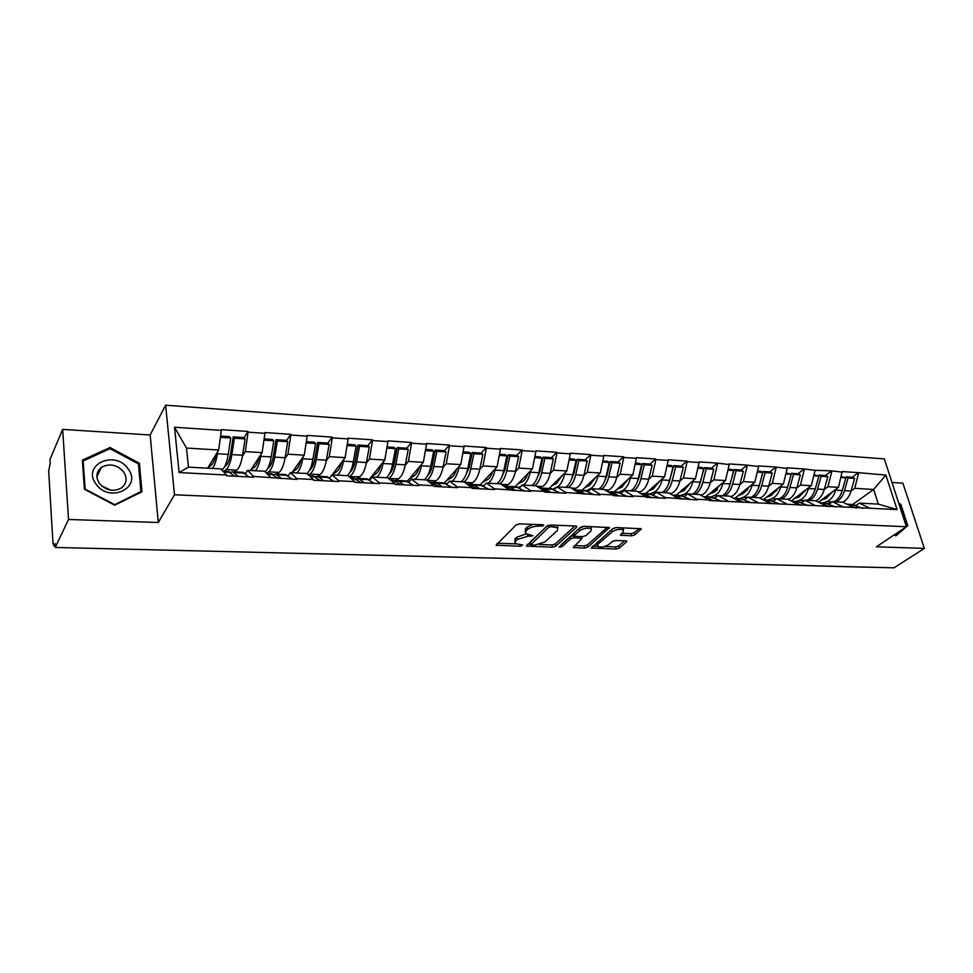<?xml version="1.0" encoding="UTF-8"?>
<svg xmlns="http://www.w3.org/2000/svg" width="973" height="973" viewBox="0 0 973 973"><rect width="100%" height="100%" fill="white"/><g stroke="black" fill="none" stroke-linecap="round" stroke-linejoin="round"><path stroke-width="1.46" d="M543.725 525.59L543.007 524.763L519.509 523.863L516.14 524.897L496.096 545.221L520.385 546.23L522.744 544.989L515.191 543.639L515.556 541.085L517.222 539.48L527.767 536.293L533.058 535.685L525.59 533.727L525.967 531.076L527.67 529.434C530.321 527.33 533.885 526.247 538.373 526.186L543.725 525.59M631.611 535.843L634.846 534.87L641.28 528.753L616.177 527.548L612.893 528.534L591.304 548.054L616.079 549.027L619.254 548.091L626.539 541.912L626.734 541.11L625.736 540.83L615.568 540.501L612.358 541.462L608.77 544.552C604.549 547.069 600.767 547.677 597.446 546.34L597.921 544.211L612.053 531.903C616.323 529.312 620.154 528.692 623.523 530.054L623 532.304L620.397 535.199L631.611 535.843L631.088 533.63L634.311 532.657L639.285 528.436M158.295 522.501L150.146 434.992L62.649 429.385L68.524 519.473L158.295 522.501L174.495 494.771L906.41 526.746L876.369 546.79L924.35 548.407L894.029 567.818L55.279 547.446L55.035 543.506L54.111 545.476L55.157 545.5M68.524 519.473L55.279 547.446M576.636 527.171L576.794 526.32L575.688 526.004L550.268 525.043L546.923 526.052L526.357 546.121L552.518 547.167L555.741 546.206L576.636 527.171L576.393 526.113M583.666 526.308L609.463 527.548L587.911 547.154L584.712 548.115L573.267 547.519L582.061 538.361L573.985 537.826L570.725 538.811L561.993 546.704L558.964 547.167L580.346 527.317L583.666 526.308M174.495 494.771L165.629 405.182L884.311 458.891L906.41 526.746M852.19 477.269L858.417 472.659L842.168 471.552L838.483 487.351L818.488 502.141M858.417 472.659L885.868 475.079L897.057 509.56L709.232 500.536L709.062 499.879L696.972 499.258L697.142 499.915L665.483 497.629L665.654 498.298L646.06 497.288L645.89 496.619L633.143 495.962L633.301 496.644L613.172 495.61L613.014 494.929L599.903 494.26L600.061 494.941L565.739 492.496L565.885 493.189L544.6 492.095L544.454 491.401L530.601 490.684L530.747 491.389L494.442 488.823L494.588 489.528L472.051 488.373L471.917 487.668L457.237 486.901L457.371 487.619L434.165 486.439L434.043 485.709L418.925 484.931L419.047 485.661L395.147 484.432L395.026 483.703L379.458 482.9L379.579 483.642L354.95 482.377L354.829 481.635L338.774 480.808L338.896 481.55L313.501 480.248L313.391 479.494L296.838 478.643L296.947 479.409L253.576 476.417L253.673 477.184L226.648 475.797L226.563 475.019L179.105 472.574L174.52 427.232L221.382 430.382L218.67 450.013L207.687 468.183M244.041 437.753L247.981 431.428L221.297 429.628L221.382 430.382M247.981 431.428L248.079 432.182L264.948 433.313L262.126 452.627L250.438 470.47M286.573 440.477L290.72 434.311L264.851 432.571L264.948 433.313M290.72 434.311L290.818 435.053L307.188 436.159L304.257 455.169L291.924 472.696M327.828 443.141L332.17 437.12L307.079 435.418L307.188 436.159M332.17 437.12L332.279 437.85L348.152 438.908L345.123 457.626L332.182 474.848M367.879 445.719L372.391 439.832L348.042 438.191L348.152 438.908M372.391 439.832L372.513 440.55L387.923 441.584L384.797 460.022L369.144 479.616M406.75 448.237L411.433 442.472L387.801 440.866L387.923 441.584M411.433 442.472L411.567 443.177L426.527 444.187L423.316 462.333L407.383 481.221M444.515 450.681L449.356 445.026L426.393 443.481L426.527 444.187M449.356 445.026L449.49 445.731L464.012 446.704L460.74 464.595L444.406 482.961M464.729 477.342L469.217 467.381L472.246 452.481L481.209 453.065L486.196 447.519L463.878 446.011L464.012 446.704M486.196 447.519L486.33 448.212L500.45 449.161L497.094 466.785L480.261 484.846M516.858 455.388L521.99 449.94L500.317 448.468L500.45 449.161M521.99 449.94L522.136 450.621L535.868 451.545L532.45 468.913L515.118 486.682M551.533 457.651L556.811 452.287L535.722 450.864L535.868 451.545M556.811 452.287L556.957 452.956L570.312 453.856L566.821 470.981L549.052 488.482M585.272 459.852L590.672 454.573L570.166 453.187L570.312 453.856M590.672 454.573L590.83 455.242L603.819 456.106L600.28 473L582.073 490.222M618.098 461.993L623.62 456.799L603.661 455.449L603.819 456.106M623.62 456.799L623.79 457.456L636.427 458.307L632.839 474.958L614.243 491.924M650.061 464.085L655.705 458.964L636.269 457.651L636.427 458.307M655.705 458.964L655.863 459.609L668.183 460.436L664.535 476.867L645.573 493.579M681.197 466.103L686.938 461.068L668.013 459.791L668.183 460.436M686.938 461.068L687.108 461.713L699.101 462.516L695.415 478.728L676.101 495.184M711.531 468.086L717.369 463.124L698.93 461.883L699.101 462.516M717.369 463.124L729.227 464.547L725.493 480.54L705.863 496.753M741.085 470.02L747.021 465.13L729.057 463.914L729.227 464.547M747.021 465.13L758.587 466.517L754.817 482.304L734.895 498.285M769.911 471.893L775.919 467.089L758.405 465.897L758.587 466.517M775.919 467.089L787.206 468.451L783.399 484.031L763.221 499.769M798.018 473.729L804.112 468.986L787.035 467.831L787.206 468.451M804.112 468.986L815.119 470.324L811.275 485.709L791.146 500.998M825.432 475.517L831.599 470.847L815.119 470.324M831.599 470.847L842.35 472.16M829.215 504.063L832.487 501.667L843.068 502.238L853.285 507.31M838.483 487.351L827.926 486.719L824.265 489.443M832.487 501.667L842.654 506.763M831.781 471.443L827.926 486.719M801.703 502.627L804.951 500.195L815.8 500.767L825.882 505.899M811.275 485.709L800.463 485.053L796.826 487.85M804.951 500.195L814.985 505.34M804.294 469.594L800.463 485.053M773.511 501.156L776.709 498.675L787.838 499.271L797.787 504.452M783.399 484.031L772.307 483.362L768.694 486.208L772.209 473.073L770.178 471.917L763.136 471.455L765.155 472.61L772.209 473.073M776.709 498.675L786.61 503.88M776.101 467.697L772.307 483.362M744.588 499.636L747.763 497.13L759.171 497.738L770.482 503.673M754.817 482.304L743.433 481.623L739.845 484.53M747.763 497.13L757.505 502.372M747.191 465.751L743.433 481.623M714.924 498.091L718.05 495.537L729.762 496.157L739.407 501.448M725.493 480.54L713.817 479.835L710.266 482.815L713.72 469.278L711.75 468.098L704.33 467.624L706.289 468.791L713.72 469.278M718.05 495.537L727.634 500.84M717.539 463.756L713.817 479.835M684.481 496.498L687.57 493.895L699.587 494.539L709.062 499.879M695.415 478.728L683.435 478.011L679.908 481.051M687.57 493.895L696.972 499.258M687.108 461.713L683.435 478.011M653.236 494.868L656.276 492.229L668.609 492.885L677.901 498.273M664.535 476.867L652.238 476.125L648.748 479.251M656.276 492.229L665.483 497.629M655.863 459.609L652.238 476.125M621.151 493.202L624.131 490.501L636.804 491.183L645.89 496.619M632.839 474.958L620.202 474.204L616.748 477.39M624.131 490.501L633.143 495.962M623.79 457.456L620.202 474.204M588.179 491.474L591.11 488.726L604.124 489.431L613.014 494.929M600.28 473L587.303 472.221L583.897 475.493M591.11 488.726L599.903 494.26M590.83 455.242L587.303 472.221M554.306 489.711L557.176 486.914L570.555 487.631L579.215 493.189M566.821 470.981L553.491 470.178L550.122 473.547M557.176 486.914L565.739 492.496M556.957 452.956L553.491 470.178M519.485 487.899L522.282 485.041L536.038 485.782L544.454 491.401M532.45 468.913L518.743 468.086L515.422 471.552M522.282 485.041L530.601 490.684M522.136 450.621L518.743 468.086M483.666 486.038L486.403 483.119L500.548 483.873L508.709 489.553M497.094 466.785L482.997 465.933L479.725 469.509M486.403 483.119L494.442 488.823M486.33 448.212L482.997 465.933M446.814 484.116L449.477 481.136L464.036 481.915L471.917 487.668M460.74 464.595L446.23 463.72L443.019 467.405M449.477 481.136L457.237 486.901M449.49 445.731L446.23 463.72M408.891 482.146L411.47 479.105L426.466 479.908L434.043 485.709M423.316 462.333L408.392 461.433L405.23 465.252M411.47 479.105L418.925 484.931M411.567 443.177L408.392 461.433M369.837 480.127L372.331 477.001L387.765 477.828L395.026 483.703M384.797 460.022L369.424 459.086L366.334 463.051M372.331 477.001L379.458 482.9M372.513 440.55L369.424 459.086M329.604 478.035L332.012 474.848L347.92 475.7L354.829 481.635M345.123 457.626L329.288 456.678L326.271 460.801M332.012 474.848L338.774 480.808M332.279 437.85L329.288 456.678M288.142 475.894L290.441 472.623L306.848 473.498L313.391 479.494M304.257 455.169L287.935 454.184L284.98 458.49M290.441 472.623L296.838 478.643M290.818 435.053L287.935 454.184M245.391 473.693L247.592 470.324L264.51 471.224L270.652 477.293M262.126 452.627L245.293 451.618L242.423 456.13M247.592 470.324L253.576 476.417M248.079 432.182L245.293 451.618M62.649 429.385L49.964 459.572L50.182 463.318L48.674 471.151L53.004 543.396L54.111 545.476M218.67 450.013L186.475 448.067L188.47 467.149L220.835 468.889L226.563 475.019M188.47 467.149L179.105 472.574M174.52 427.232L186.475 448.067M924.35 548.407L902.895 483.18L891.998 482.474M150.146 434.992L165.629 405.182M856.045 505.461L859.354 503.102L878.327 504.123L873.645 489.468L854.72 488.324L851.034 491.012M852.652 504.501L873.645 489.468L885.868 475.079M859.354 503.102L869.643 508.149M878.327 504.123L897.057 509.56M858.612 473.255L854.72 488.324M267.83 468.341L271.832 462.394M311.238 466.176L314.072 462.236M352.421 465.872L354.792 462.795M392.155 466.201L394.187 463.707M430.625 466.894L432.389 464.839M467.928 467.806L469.485 466.079M504.184 468.84L505.534 467.405M539.419 469.971L540.587 468.779M573.681 471.163L574.678 470.19M607.018 472.416L607.857 471.625M639.468 473.693L640.149 473.073M714.377 492.022L717.502 489.443M742.022 494.223L747.775 489.614M769.084 496.266L776.88 490.185M795.513 498.212L805.109 490.939M821.346 500.086L832.572 491.779M110.034 447.531L82.352 460.18L84.408 489.273L114.632 505.169L141.961 491.827L139.431 463.27L110.034 447.531L109.329 448.979M894.272 534.846L895.89 535.831L907.785 525.688L900.852 504.403L898.711 503.102M533.095 524.386L527.196 527.135L527.67 529.434M525.238 532.049L525.493 528.765L527.196 527.135M525.979 534.007L516.748 537.193L517.222 539.48M514.863 541.997L515.094 538.799L516.748 537.193M497.361 543.287L515.435 543.834M539.492 544.552L552.032 544.929L555.267 543.968L574.934 525.979M527.682 544.199L530.504 544.284M551.022 526.661L548.687 527.366L530.613 544.831L534.518 545.135L544.941 541.997L557.334 530.504L557.784 527.816L551.022 526.661L550.669 525.055M530.553 544.479L530.236 542.01L547.653 525.578M557.432 527.548L556.994 525.298M607.541 527.22L587.412 544.941L587.911 547.154M574.678 545.61L584.214 545.902L587.412 544.941M581.659 536.585L582.061 538.361M574.411 535.612L570.227 536.561L561.506 544.466L561.993 546.704M590.842 531.185L591.292 528.935C587.801 527.512 583.897 528.132 579.604 530.784L574.69 535.223L574.532 536.05L575.615 536.354L582.62 536.597L585.892 535.612L590.842 531.185M591.073 527.962L590.672 526.575M583.824 526.32L579.093 528.521L579.604 530.784M574.423 535.576L574.179 532.973L579.093 528.521M621.832 533.301L631.088 533.63M623.279 529.032L622.988 527.816M616.055 527.548L612.139 529.203M596.972 542.46L597.179 545.172M604.622 546.522L615.568 546.85L618.743 545.902L624.751 540.793M592.739 546.157L597.398 546.303M138.543 464.948L139.431 463.27M900.171 504.878L900.852 504.403M906.374 526.636L907.785 525.688M224.739 466.517L226.04 465.471C228.096 463.622 229.64 459.548 230.674 453.223L233.179 436.889L234.371 438.227L245.099 438.92L243.882 437.582L233.179 436.889M207.894 467.843L211.713 464.68C213.44 463.148 214.826 459.791 215.872 454.634M221.844 469.971L222.562 469.387C225.079 467.149 226.964 462.151 228.229 454.391L230.735 437.984L220.421 437.327M234.578 471.881L236.792 470.154C239.358 467.928 241.28 462.953 242.569 455.23L245.099 438.92M223.997 471.321L226.174 469.582L236.792 470.154M212.26 468.427C214.547 465.909 216.261 461.02 217.417 453.746L217.757 451.521M220.603 436.062L229.543 436.646L230.735 437.984M228.254 471.54L234.529 476.211M242.605 472.306L249.039 476.952M230.37 472.379L232.571 471.771L238.215 476.393M234.371 438.227L231.866 454.598C230.589 462.357 228.691 467.344 226.174 469.582M267.782 468.378L268.56 467.806C270.749 465.994 272.379 461.98 273.462 455.765L276.064 439.687L277.354 441.012L287.753 441.681L286.451 440.355L276.064 439.687M250.73 470.032L254.671 467.04C256.483 465.556 257.942 462.321 259.037 457.334M265.07 471.783L265.215 471.674C267.891 469.473 269.886 464.559 271.212 456.921L273.814 440.781L263.951 440.137M276.66 474.094L279.02 472.404C281.732 470.227 283.775 465.337 285.113 457.736L287.753 441.681M266.663 473.352L268.718 471.856L279.02 472.404M255.267 470.737C257.699 468.268 259.511 463.452 260.728 456.301L261.056 454.257M264.133 438.908L272.549 439.455L273.814 440.781M271.297 473.815L278.023 478.436M285.211 474.556L292.082 479.154M273.389 474.508L275.554 474.046L281.586 478.619M277.354 441.012L274.739 457.128C273.401 464.753 271.394 469.667 268.718 471.856M309.511 470.275L309.815 470.068C312.126 468.293 313.841 464.352 314.96 458.234L317.672 442.399L319.022 443.712L329.117 444.369L327.743 443.056L317.672 442.399M292.289 472.173L296.327 469.327C298.237 467.891 299.757 464.753 300.912 459.913M317.502 476.259L319.983 474.605C322.854 472.464 324.994 467.648 326.381 460.168L329.117 444.369M308.538 475.043L309.986 474.07L319.983 474.605M296.984 472.963C299.55 470.543 301.472 465.812 302.725 458.769L312.892 459.378C311.603 466.505 309.621 471.248 306.969 473.608M312.892 459.378L315.605 443.493L306.154 442.873M302.725 458.769L303.041 456.884M306.337 441.657L314.243 442.168L315.605 443.493M313.038 476.016L320.178 480.589M326.539 476.734L333.812 481.294M315.106 476.612L318.84 477.001L323.632 480.771M319.022 443.712L316.31 459.572C314.936 467.089 312.82 471.917 309.986 474.07M332.632 474.252L336.767 471.552C338.75 470.154 340.343 467.113 341.535 462.406M357.2 478.327L359.767 476.721C362.771 474.629 364.997 469.898 366.432 462.528L369.266 446.96L367.806 445.67L358.028 445.026L359.463 446.327L369.266 446.96M349.161 476.77L359.767 476.721M337.461 475.14C340.161 472.756 342.168 468.11 343.469 461.178L353.345 461.761C352.031 468.658 350 473.304 347.276 475.663M353.345 461.761L356.142 446.108L347.081 445.525M343.469 461.178L343.785 459.414M347.276 444.333L354.719 444.807L356.142 446.108M353.54 478.157L361.068 482.693M366.651 478.85L374.301 483.362M355.595 478.667L359.378 479.142L364.413 482.863M359.463 446.327L356.665 461.956C355.23 469.351 353.029 474.094 350.049 476.211M349.988 472.185C352.348 470.373 354.099 466.517 355.242 460.618L358.028 445.026M371.795 476.296L376.028 473.705C378.083 472.355 379.738 469.387 380.978 464.802M395.488 480.492L398.383 478.789C401.521 476.734 403.831 472.075 405.315 464.814L408.234 449.49L406.714 448.2L397.215 447.58L398.723 448.869L408.234 449.49M388.592 478.497L398.383 478.789M376.77 477.244C379.592 474.909 381.684 470.336 383.021 463.501L392.606 464.072C391.255 470.871 389.151 475.432 386.293 477.755M392.606 464.072L395.488 448.662L386.816 448.103M383.021 463.501L383.326 461.859M387.011 446.923L393.992 447.373L395.488 448.662M392.861 480.236L400.742 484.724M405.595 480.905L413.586 485.381M394.88 480.674L398.711 481.197L404.002 484.895M398.723 448.869L395.829 464.255C394.357 471.54 392.058 476.211 388.957 478.29M389.309 474.009C391.584 472.051 393.262 468.354 394.333 462.941L397.215 447.58M409.852 478.29L414.17 475.797C416.298 474.483 418.001 471.589 419.278 467.125M432.79 482.535L435.916 480.796C439.176 478.777 441.56 474.192 443.092 467.04L446.084 451.946L444.503 450.669L435.272 450.061L436.841 451.338L446.084 451.946M414.948 479.288C417.879 477.001 420.044 472.489 421.431 465.763L430.747 466.31C429.348 473.012 427.159 477.5 424.204 479.786M430.747 466.31L433.703 451.144L425.383 450.596M421.431 465.763L421.735 464.218M425.59 449.441L432.146 449.867L433.703 451.144M431.051 482.243L439.261 486.695M443.408 482.9L451.727 487.339M433.046 482.632L436.913 483.204L442.423 486.865M436.841 451.338L433.873 466.493C432.377 473.559 430.054 478.132 426.879 480.236M427.548 475.724C429.701 473.669 431.294 470.154 432.316 465.191L435.272 450.061M128.083 468.84C115.252 449.344 81.379 464.79 95.999 484.007C109.39 503.856 142.788 487.497 128.083 468.84M123.62 471.881C116.967 464.608 109.56 463.112 101.387 467.393C96.205 471.783 95.524 477.111 99.355 483.362C105.984 490.611 113.355 492.143 121.467 487.947C126.782 483.532 127.499 478.169 123.62 471.881M110.886 490.185L101.727 485.977M114.425 504.525L85.162 489.127L83.155 460.959L109.961 448.687L138.458 463.926L140.903 491.596L114.206 504.938M82.498 462.382L83.155 460.959M140.355 492.606L140.903 491.596M902.093 529.628L895.391 535.332L894.418 534.749M899.064 504.209L900.207 504.902L906.933 525.517L906.204 526.125M446.838 480.236L451.229 477.84C453.418 476.551 455.169 473.729 456.495 469.363M469.4 484.323L472.392 482.742C475.761 480.759 478.23 476.247 479.798 469.205L482.851 454.318L481.209 453.065M452.044 481.282C455.084 479.032 457.322 474.593 458.745 467.964L467.794 468.5C466.359 475.104 464.109 479.519 461.044 481.757M467.794 468.5L470.835 453.54L462.856 453.029M458.745 467.964L459.037 466.493M463.063 451.886L469.205 452.275L470.835 453.54M468.147 484.201L476.673 488.616M480.163 484.846L488.787 489.237M470.117 484.554L474.021 485.162L479.738 488.774M472.246 452.481L473.875 453.746L470.835 468.67C469.4 475.274 467.137 479.701 464.048 481.927M473.875 453.746L482.851 454.318M482.79 482.134L487.254 479.811C489.504 478.558 491.304 475.797 492.666 471.54M483.228 485.758L484.566 485.077M504.853 486.147L507.857 484.639C511.336 482.693 513.878 478.242 515.471 471.309L518.597 456.641L516.906 455.388L508.186 454.829L509.876 456.069L518.597 456.641M488.105 483.216C491.256 481.003 493.554 476.624 495.014 470.105L503.807 470.616C502.336 477.123 500.025 481.477 496.85 483.678M503.807 470.616L506.909 455.887L499.271 455.388M495.014 470.105L495.306 468.706M499.477 454.257L505.23 454.634L506.909 455.887M504.209 486.111L513.026 490.477M515.885 486.731L524.8 491.085M506.142 486.427L510.095 487.059L516.006 490.635M509.876 456.069L506.763 470.786C505.291 477.293 502.968 481.635 499.794 483.836M500.925 478.862L505.084 469.509L508.186 454.829M517.758 483.982L522.294 481.732C524.605 480.516 526.454 477.816 527.84 473.644M518.597 487.376L521.285 486.062M539.31 487.959L542.362 486.488C545.938 484.566 548.541 480.188 550.171 473.352L553.357 458.891L551.618 457.651L543.141 457.103L544.868 458.344L553.357 458.891M523.182 485.089C526.417 482.912 528.777 478.607 530.273 472.173L538.823 472.683C537.327 479.093 534.943 483.386 531.684 485.551M538.823 472.683L541.997 458.149L534.663 457.675M530.273 472.173L530.553 470.847M534.882 456.568L540.258 456.921L541.997 458.149M540.246 488.008L548.358 492.289M550.621 488.555L559.803 492.873M541.183 488.239L545.16 488.896L551.253 492.435M544.868 458.344L541.693 472.854C540.197 479.251 537.814 483.532 534.554 485.697M536.147 480.285L539.979 471.589L543.141 457.103M551.788 485.782L556.386 483.605L562.053 475.688M552.956 488.993L556.982 487.096M573.389 489.443L575.943 488.276C579.604 486.391 582.268 482.085 583.934 475.335L587.181 461.08L585.381 459.864L577.135 459.317L578.923 460.545L587.181 461.08M557.298 486.914C560.63 484.785 563.051 480.54 564.571 474.192L572.89 474.69C571.358 481.003 568.925 485.235 565.581 487.364M572.89 474.69L576.113 460.363L569.083 459.913M564.571 474.192L564.851 472.927M569.302 458.806L574.338 459.134L576.113 460.363M573.875 489.76L582.718 494.053M584.42 490.343L593.846 494.625M575.262 490.015L579.263 490.684L585.527 494.187M578.923 460.545L575.688 474.848C574.155 481.161 571.71 485.381 568.366 487.509M570.458 481.611L573.912 473.596L577.135 459.317M584.919 487.534L589.565 485.43L595.342 477.67M586.354 490.611L589.869 489.018C593.566 487.157 596.254 482.863 597.933 476.162L598.213 474.946M606.556 490.927L608.624 490.027C612.37 488.178 615.094 483.922 616.785 477.269L620.081 463.209L618.244 462.005L610.217 461.482L612.041 462.686L620.081 463.209M597.933 476.162L606.033 476.636C604.488 482.876 601.995 487.035 598.565 489.127M606.033 476.636L609.317 462.516L602.567 462.078M602.798 460.995L607.493 461.299L609.317 462.516M607.578 491.572L616.14 495.756M617.308 492.083L626.965 496.315M608.429 491.754L612.455 492.435L618.877 495.902M612.041 462.686L608.757 476.794C607.201 483.022 604.707 487.181 601.278 489.273M603.88 482.839L606.933 475.554L610.217 461.482M617.162 489.249L621.869 487.205L627.755 479.592M618.792 492.216L622.185 490.745C625.967 488.908 628.716 484.688 630.419 478.071L630.699 476.916M638.847 492.399L640.453 491.73C644.272 489.906 647.045 485.722 648.772 479.154L652.117 465.289L650.244 464.085L642.423 463.586L644.296 464.778L652.117 465.289M630.419 478.071L638.3 478.534C636.731 484.688 634.189 488.787 630.686 490.854M638.3 478.534L641.645 464.608L635.162 464.194M635.393 463.124L639.772 463.403L641.645 464.608M640.465 493.372L648.663 497.422M649.332 493.773L659.207 497.969M640.708 493.433L644.758 494.126L651.326 497.568M644.296 464.778L640.952 478.692C639.37 484.834 636.829 488.933 633.326 490.988M636.451 483.958L639.091 477.463L642.423 463.586M648.577 490.927L653.333 488.933L659.317 481.465M650.317 493.822L653.661 492.435C657.529 490.623 660.314 486.464 662.054 479.932L662.321 478.813M670.288 493.858L671.455 493.384C675.359 491.596 678.181 487.461 679.92 480.99L683.326 467.308L681.392 466.128L673.778 465.629L675.7 466.821L683.326 467.308M662.054 479.932L669.728 480.394C668.123 486.451 665.544 490.501 661.981 492.533M669.728 480.394L673.109 466.651L666.894 466.249M667.125 465.191L671.2 465.459L673.109 466.651M672.659 495.233L680.322 499.052M680.516 495.415L690.599 499.575M672.355 495.05L676.223 495.78L682.924 499.185M675.7 466.821L672.307 480.54C670.713 486.597 668.123 490.647 664.547 492.666M668.196 484.955L673.778 465.629M679.19 492.557L683.983 490.611L690.064 483.277M680.918 495.439L684.335 494.077C688.264 492.289 691.11 488.191 692.861 481.757L693.129 480.674M700.913 495.293L701.667 495.002C705.644 493.238 708.502 489.164 710.278 482.778L702.859 482.34C701.229 488.324 698.602 492.302 694.965 494.296M692.861 481.757L700.341 482.194C698.723 488.178 696.096 492.168 692.46 494.162M700.341 482.194L703.771 468.633L697.799 468.244M698.03 467.21L701.825 467.454L703.771 468.633M704.902 497.531L711.166 500.633M710.898 497.021L721.163 501.144M703.297 496.631L713.695 500.754M702.859 482.34L706.289 468.791M699.161 485.819L704.33 467.624M709.025 494.15L713.854 492.253L720.032 485.053M710.752 497.008L714.218 495.671C718.22 493.919 721.102 489.869 722.878 483.52L723.146 482.474M730.759 496.704L731.124 496.571C735.15 494.843 738.069 490.818 739.857 484.518L743.336 471.2L741.341 470.032L734.104 469.558L736.099 470.725L743.336 471.2M722.878 483.52L730.176 483.946C728.534 489.857 725.87 493.785 722.173 495.756M730.176 483.946L733.642 470.567L727.913 470.202M728.145 469.168L731.66 469.4L733.642 470.567M737.364 500.329L741.207 502.165M740.514 498.59L750.949 502.664M733.484 498.2L743.676 502.299M736.099 470.725L732.62 484.092C730.978 489.991 728.315 493.919 724.617 495.889M729.373 486.512L734.104 469.558M738.118 495.695L742.983 493.858L749.246 486.78M739.833 498.553L743.36 497.227C747.422 495.5 750.353 491.511 752.141 485.247L752.409 484.238M752.141 485.247L759.256 485.661C757.59 491.487 754.89 495.379 751.144 497.312M759.256 485.661L762.759 472.452L757.249 472.1M757.493 471.09L760.74 471.297L762.759 472.452M759.852 498.103C763.939 496.388 766.894 492.435 768.694 486.22L761.64 485.807C759.986 491.62 757.274 495.5 753.528 497.434M769.375 500.11L779.981 504.16M762.941 499.745L772.878 503.795M761.64 485.807L765.155 472.61M758.867 486.986L763.136 471.455M766.493 497.215L771.394 495.415L777.719 488.458M773.304 501.059L773.912 500.84M768.208 500.049L771.771 498.748C775.895 497.057 778.862 493.116 780.674 486.926L780.942 485.953M780.674 486.926L787.607 487.327C785.929 493.092 783.192 496.911 779.397 498.821M787.607 487.327L791.146 474.289L785.868 473.948M786.111 472.951L791.146 474.289M797.836 504.586L799.015 505.133M787.68 487.084L791.438 473.304L798.31 473.754L800.365 474.897L796.814 487.874C795.063 493.81 792.192 497.677 788.215 499.465M797.532 501.594L808.283 505.607M791.694 501.277L801.363 505.255M791.438 473.304L793.481 474.447L789.942 487.473C788.264 493.214 785.527 497.045 781.72 498.942M793.481 474.447L800.365 474.897M794.175 498.699L799.113 496.935L805.51 490.1M801.156 502.372L802.822 501.788M795.878 501.509L799.502 500.231C803.674 498.565 806.678 494.673 808.502 488.555L808.77 487.619M808.502 488.555L815.265 488.957C813.574 494.637 810.813 498.419 806.958 500.292M815.265 488.957L818.84 476.089L813.769 475.761M814.012 474.775L818.84 476.089M825.968 506.167L826.843 506.556M818.78 476.052L819.035 475.104L825.749 475.542L827.828 476.673L824.253 489.492C822.55 495.184 819.753 498.954 815.861 500.803M824.995 503.041L835.88 507.018M819.789 502.798L829.13 506.678M819.035 475.104L821.115 476.235L817.539 489.091C815.848 494.771 813.075 498.541 809.22 500.414M821.115 476.235L827.828 476.673M821.188 500.146L826.15 498.419L832.608 491.693M828.315 503.673L831.003 502.749M822.89 502.932L826.551 501.667C830.772 500.037 833.812 496.194 835.661 490.161L835.916 489.249M835.661 490.161L842.253 490.55C840.55 496.157 837.753 499.891 833.861 501.74M842.253 490.55L845.853 477.84L840.988 477.524M841.231 476.551L845.853 477.84M845.719 477.767L845.975 476.855L852.53 477.281L854.635 478.412L851.022 491.061C849.32 496.656 846.51 500.365 842.594 502.214M851.789 504.464L862.808 508.405M847.288 504.33L856.228 508.064M845.975 476.855L848.079 477.986L844.479 490.684C842.776 496.291 839.967 500.013 836.075 501.861M848.079 477.986L854.635 478.412M538.02 524.569L538.373 526.186M525.493 528.765L525.967 531.076M530.431 534.822L530.747 536.391M527.402 534.554L527.767 536.293M515.094 538.799L515.556 541.085M520.069 544.71L520.385 546.23M496.935 543.7L497.3 545.549M541.037 524.69L541.377 526.296M555.267 543.968L555.741 546.206M552.032 544.929L552.518 547.167M527.159 544.698L527.512 546.437M548.249 525.347L548.687 527.366M530.236 542.01L530.711 544.272M553.819 525.177L554.16 526.782M609.025 527.342L609.28 528.4M584.214 545.902L584.712 548.115M573.997 546.218L574.35 547.811M580.638 536.524L580.978 538.057M573.486 535.576L573.985 537.826M570.227 536.561L570.725 538.811M574.179 532.973L574.69 535.223M621.054 533.97L621.406 535.478M611.543 529.726L612.053 531.903M597.434 542.058L597.921 544.211M626.296 540.903L626.539 541.912M618.743 545.902L619.254 548.091M615.568 546.85L616.079 549.027M592.01 546.802L592.35 548.334M640.806 528.534L641.061 529.604M634.311 532.657L634.846 534.87M221.236 469.327L222.562 469.387M217.417 453.746L228.229 454.391M223.754 472.014L230.346 472.355M233.994 472.55L244.746 473.109M231.866 454.598L242.569 455.23M260.728 456.301L271.212 456.921M267.636 474.313L273.535 474.629M277.074 474.812L287.497 475.359M274.739 457.128L285.113 457.736M310.18 476.551L315.41 476.831M318.84 477.001L328.959 477.536M316.31 459.572L326.381 460.168M351.435 478.716L356.045 478.959M359.378 479.142L369.193 479.653M356.665 461.956L366.432 462.528M391.462 480.82L395.476 481.039M398.711 481.197L408.246 481.708M395.829 464.255L405.315 464.814M427.001 480.321L435.916 480.796M430.321 482.863L433.776 483.046M436.913 483.204L446.169 483.69M433.873 466.493L443.092 467.04M464.595 482.328L472.392 482.742M468.049 484.846L470.968 485.004M474.021 485.162L483.022 485.636M470.835 468.67L479.798 469.205M501.131 484.274L507.857 484.639M504.707 486.768L507.128 486.901M510.095 487.059L518.84 487.509M506.763 470.786L515.471 471.309M536.634 486.184L542.362 486.488M540.331 488.641L542.277 488.75M545.16 488.896L553.661 489.346M541.693 472.854L550.171 473.352M571.163 488.02L575.943 488.276M574.97 490.465L576.466 490.538M579.263 490.684L587.546 491.122M575.688 474.848L583.934 475.335M589.869 489.018L590.745 489.066M604.756 489.82L608.624 490.027M608.648 492.229L609.73 492.289M612.455 492.435L620.506 492.861M608.757 476.794L616.785 477.269M622.185 490.745L623.754 490.83M637.449 491.56L640.453 491.73M641.438 493.956L642.107 493.992M644.758 494.126L652.603 494.539M640.952 478.692L648.772 479.154M653.661 492.435L655.899 492.557M669.266 493.262L671.455 493.384M676.223 495.78L683.861 496.181M672.307 480.54L679.92 480.99M684.335 494.077L687.181 494.223M700.256 494.916L701.667 495.002M706.86 497.398L714.304 497.787M714.218 495.671L717.66 495.853M730.443 496.534L731.124 496.571M736.719 498.967L743.968 499.344M732.62 484.092L739.857 484.518M743.36 497.227L747.361 497.446M765.812 500.487L772.89 500.864M771.771 498.748L776.308 498.991M794.187 501.983L801.083 502.348M789.942 487.473L796.814 487.874M799.502 500.231L804.537 500.499M821.869 503.43L828.595 503.783M817.539 489.091L824.253 489.492M826.551 501.667L832.073 501.971M848.87 504.853L855.437 505.194M844.479 490.684L851.022 491.061M53.746 545.889L55.181 545.926M557.286 525.517L557.784 527.816M590.781 526.673L591.292 528.935M623 527.816L623.523 530.054M223.06 471.273L228.935 471.577M232.571 471.771L243.311 472.343M266.894 473.583L272.026 473.851M275.554 474.046L285.965 474.593M309.39 475.821L313.817 476.065M317.234 476.247L327.329 476.77M350.608 477.998L354.354 478.205M357.687 478.375L367.478 478.898M390.587 480.115L393.712 480.273M396.948 480.443L406.459 480.954M429.409 482.158L431.939 482.292M435.077 482.462L444.308 482.949M96.886 476.734L101.387 467.393M467.101 484.153L469.071 484.25M472.112 484.42L481.1 484.895M503.722 486.086L505.157 486.159M508.113 486.318L516.845 486.78M543.129 488.166L551.618 488.616M577.184 489.966L585.442 490.404M610.314 491.718L618.354 492.131M642.569 493.42L650.402 493.834M673.985 495.075L681.611 495.476M704.574 496.692L712.005 497.081M734.396 498.261L741.633 498.638M763.464 499.794L770.519 500.171M791.803 501.29L798.687 501.654M819.716 502.761L826.162 503.102M847.045 504.209L852.968 504.525"/></g></svg>

